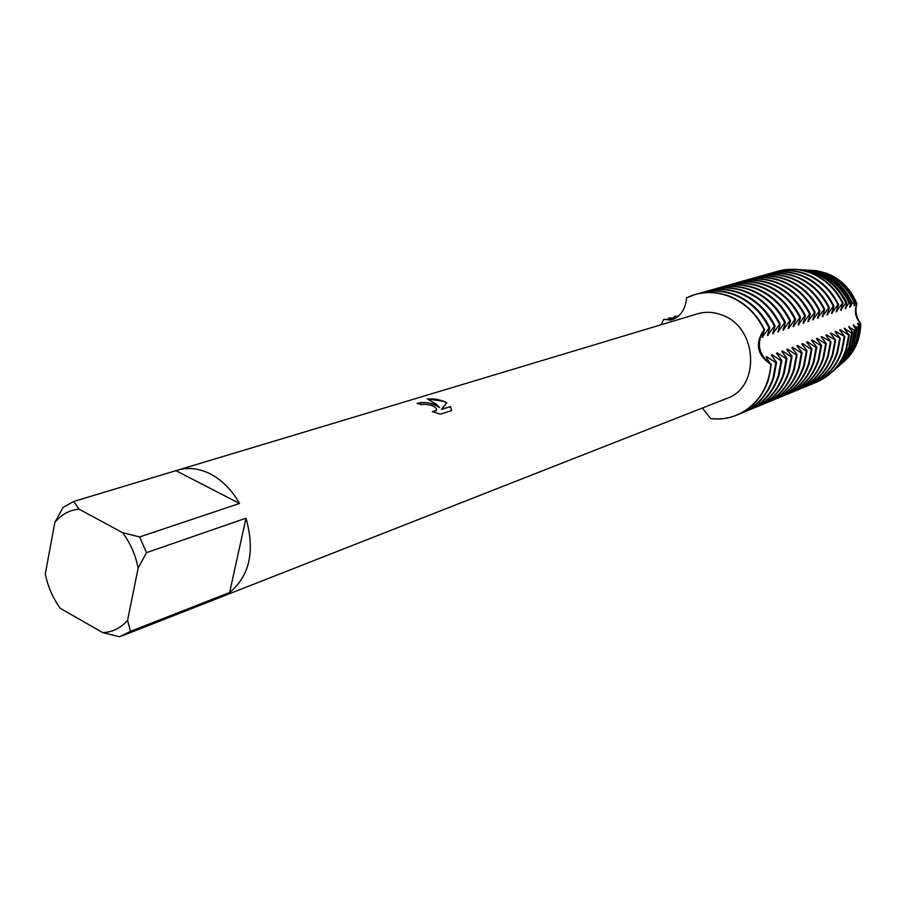 <?xml version="1.0" encoding="UTF-8"?>
<svg xmlns="http://www.w3.org/2000/svg" width="906" height="906" viewBox="0 0 906 906"><rect width="100%" height="100%" fill="white"/><g stroke="black" fill="none" stroke-linecap="round" stroke-linejoin="round"><path stroke-width="1.36" d="M855.581 303.476L856.895 303.725C850.927 289.297 841.096 279.241 827.405 273.544L817.642 270.871L812.342 270.35L827.405 273.544C841.096 279.241 850.927 289.297 856.895 303.725C854.052 311.177 855.321 317.791 860.7 323.544C855.321 317.791 854.052 311.177 856.895 303.725C854.856 310.894 856.125 317.496 860.7 323.544C860.451 339.206 854.856 351.902 843.928 361.63L841.719 363.533M434.642 404.427L439.455 407.406L435.99 404.008L427.304 398.878L444.314 401.437L446.794 402.83L441.449 409.399L450.531 406.534L451.641 410.588L440.395 414.167L432.343 411.596L436.318 410.588C437.077 408.776 435.492 407.032 431.596 405.378L424.552 404.257L421.72 404.665L417.111 403.419C421.845 401.97 427.677 402.309 434.642 404.427M210.249 473.895C222.095 480.112 231.845 489.965 239.512 503.464L139.615 536.952L146.489 552.66L246.002 518.175C255.175 551.086 249.705 575.865 229.614 592.524L130.475 631.369L119.49 636.771L102.808 632.637L60.249 608.322C52.842 598.119 47.859 586.646 45.3 573.928L54.836 522.502C61.268 514.529 69.343 510.078 79.037 509.138L73.771 501.448L177.825 470.101C188.278 467.077 199.094 468.334 210.249 473.895M177.825 470.101L697.461 313.827C705.763 311.404 714.155 311.89 722.614 315.277C757.824 327.802 760.519 387.428 726.748 398.459L122.344 635.785M702.343 408.04L710.655 418.515C740.564 423.023 769.409 397.904 770.927 364.472C756.974 355.073 754.698 343.465 764.098 329.648C756.057 342.955 758.333 354.563 770.927 364.472C758.333 354.563 756.057 342.955 764.098 329.648L764.494 329.512C756.737 313.918 745.389 302.944 730.429 296.579C718.73 291.959 707.133 291.211 695.627 294.359L695.423 294.416M686.623 297.757L695.219 294.473C706.725 291.324 718.322 292.072 730.021 296.704C744.992 303.057 756.351 314.042 764.098 329.648C756.351 314.042 744.992 303.057 730.021 296.704C714.947 290.871 700.474 291.222 686.623 297.757C685.389 310.022 679.976 317.462 670.383 320.09L664.098 319.399L673.498 319.206M417.394 403.476C425.039 401.596 432.377 402.955 439.421 407.553L439.455 407.406M436.499 410.214L432.853 411.788M451.607 410.599L450.486 406.692L441.449 409.399M446.692 402.944C441.335 399.806 434.993 398.493 427.677 399.014M661.006 324.79L663.69 319.524L661.006 324.79M73.771 501.448L63.08 507.405L54.836 522.502M130.475 631.369L127.576 620.338C120.804 628.051 112.548 632.15 102.808 632.637M127.576 620.338L138.142 568.153L146.489 552.66M139.615 536.952L122.627 532.694C130.373 543.147 135.549 554.97 138.142 568.153M122.627 532.694L79.037 509.138M246.002 518.175L229.614 592.524M176.002 470.701L239.512 503.464M674.211 318.901L668.979 317.949L676.001 317.938M668.016 319.693L668.979 317.949M677.224 317.1L674.642 316.273L678.243 316.296M673.679 318.006L674.642 316.273M781.685 351.268L786.963 358.448L786.215 358.731L777.28 352.887L776.521 353.17L781.799 360.395L781.051 360.679L772.059 354.801L771.289 355.084L776.589 362.355L775.819 362.638L773.067 377.745C767.439 394.665 757.065 406.42 741.935 413L739.613 413.895M775.819 362.638L766.782 356.726L766.804 358.504M735.094 295.209C750.009 301.528 761.323 312.457 769.035 327.983L769.806 327.723C762.093 312.208 750.791 301.29 735.887 294.982C724.245 290.384 712.694 289.648 701.233 292.774L700.417 293.012C711.89 289.875 723.441 290.611 735.094 295.209M766.782 356.726L766.012 357.009L770.927 364.472C768.447 388.934 757.122 405.797 736.952 415.061C728.537 418.481 719.772 419.625 710.655 418.515M741.935 413L742.716 412.672C757.846 406.092 768.209 394.359 773.826 377.451L776.589 362.355M737.144 414.982L737.337 414.903C752.512 408.3 762.92 396.5 768.56 379.512L771.312 364.325M772.059 354.801L772.082 356.556M781.051 360.679L778.288 375.707C772.682 392.547 762.342 404.235 747.269 410.792L744.97 411.675M740.519 293.623C755.366 299.909 766.623 310.769 774.302 326.205L775.072 325.945C767.393 310.52 756.136 299.671 741.301 293.385C729.704 288.821 718.198 288.097 706.771 291.222L705.967 291.449C717.393 288.323 728.911 289.048 740.519 293.623M747.269 410.792L748.039 410.475C763.112 403.917 773.441 392.23 779.047 375.412L781.799 360.395M777.28 352.887L777.303 354.62M786.215 358.731L783.463 373.691C777.869 390.441 767.563 402.083 752.546 408.617L750.27 409.489M745.876 292.049C760.666 298.289 771.878 309.093 779.511 324.45L780.27 324.189C772.637 308.844 761.425 298.063 746.657 291.823C735.106 287.281 723.634 286.568 712.263 289.671L711.459 289.897C722.841 286.783 734.313 287.508 745.876 292.049M752.546 408.617L753.305 408.3C768.322 401.766 778.616 390.135 784.211 373.397L786.963 358.459M821.153 336.828L826.329 343.668L825.638 343.929L817.087 338.312L816.397 338.572L821.583 345.446L820.893 345.718L812.297 340.067L811.583 340.328L816.793 347.247L816.091 347.519L807.45 341.845L806.736 342.106L811.946 349.07L811.244 349.331L802.546 343.634L801.833 343.906L807.053 350.905L806.34 351.177L797.608 345.446L796.872 345.718L802.116 352.762L801.391 353.034L792.603 347.281L791.867 347.553L797.121 354.642L796.385 354.914L787.552 349.127L786.804 349.399L792.071 356.534L791.323 356.817L782.444 350.996L782.467 352.706M782.433 350.996L781.685 351.279M791.323 356.817L788.582 371.698C782.999 388.368 772.727 399.954 757.767 406.466L755.513 407.326M751.176 290.486C765.91 296.692 777.065 307.44 784.675 322.706L785.423 322.457C777.824 307.191 766.669 296.466 751.946 290.26C740.44 285.752 729.024 285.05 717.688 288.142L716.895 288.368C728.243 285.265 739.67 285.979 751.176 290.486M757.767 406.466L758.526 406.148C773.475 399.637 783.747 388.062 789.319 371.415L792.071 356.534M787.541 349.127L787.574 350.815M796.385 354.914L793.645 369.727C788.073 386.307 777.835 397.836 762.931 404.325L760.7 405.186M756.431 288.946C771.085 295.118 782.206 305.798 789.772 320.984L790.508 320.735C782.954 305.56 771.844 294.892 757.19 288.731C745.729 284.246 734.347 283.544 723.056 286.636L722.275 286.851C733.577 283.759 744.958 284.461 756.431 288.946M762.931 404.325L763.679 404.019C778.582 397.53 788.809 386.013 794.369 369.444L797.121 354.642M792.603 347.281L792.625 348.946M801.391 353.034L798.65 367.768C793.101 384.269 782.897 395.752 768.039 402.219L765.842 403.068M761.618 287.429C776.227 293.555 787.291 304.178 794.822 319.286L795.547 319.037C788.027 303.94 776.963 293.329 762.365 287.202C750.961 282.751 739.624 282.06 728.367 285.13L727.597 285.356C738.854 282.276 750.202 282.966 761.618 287.429M768.039 402.219L768.775 401.913C783.622 395.446 793.826 383.974 799.375 367.485L802.116 352.762M797.597 345.446L797.62 347.089M806.34 351.177L803.599 365.843C798.073 382.264 787.903 393.691 773.101 400.124L770.915 400.962M766.759 285.922C781.3 292.015 792.32 302.57 799.805 317.598L800.53 317.36C793.044 302.344 782.037 291.789 767.495 285.696C756.136 281.268 744.845 280.588 733.634 283.657L732.863 283.872C744.086 280.803 755.378 281.483 766.759 285.922M773.101 400.124L773.826 399.818C788.628 393.385 798.786 381.97 804.324 365.56L807.053 350.905M802.546 343.634L802.569 345.254M811.244 349.331L808.503 363.929C802.988 380.271 792.852 391.641 778.095 398.062L775.944 398.889M771.833 284.427C786.329 290.486 797.291 300.985 804.755 315.934L805.468 315.696C798.016 300.758 787.054 290.26 772.569 284.212C761.255 279.807 750.009 279.139 738.832 282.185L738.073 282.4C749.262 279.342 760.508 280.022 771.833 284.427M778.095 398.062L778.832 397.757C793.565 391.347 803.701 379.976 809.217 363.646L811.946 349.07M807.45 341.845L807.461 343.442M816.091 347.519L813.362 362.038C807.858 378.289 797.756 389.625 783.056 396.013L780.927 396.839M776.872 282.955C791.3 288.969 802.218 299.41 809.636 314.28L810.349 314.042C802.931 299.184 792.014 288.754 777.597 282.74C766.317 278.357 755.117 277.7 743.985 280.735L743.237 280.951C754.381 277.904 765.581 278.572 776.872 282.955M783.056 396.013L783.769 395.718C798.458 389.331 808.56 378.006 814.064 361.754L816.793 347.247M812.297 340.067L812.308 341.641M820.893 345.718L818.163 360.158C812.671 376.341 802.603 387.621 787.96 393.985L785.842 394.801M746.182 280.169L748.345 279.512C759.443 276.477 770.61 277.134 781.844 281.494C796.215 287.474 807.099 297.859 814.483 312.649L815.185 312.411C807.801 297.632 796.929 287.259 782.569 281.279C771.334 276.93 760.179 276.273 749.081 279.297L748.718 279.41M788.311 393.838L788.673 393.691C803.305 387.326 813.373 376.058 818.865 359.886L821.583 345.446M817.087 338.312L817.11 339.875M825.638 343.929L822.92 358.3C817.438 374.416 807.405 385.639 792.807 391.981L790.723 392.785M751.255 278.742L753.396 278.085C764.46 275.062 775.581 275.718 786.77 280.045C801.085 285.99 811.923 296.319 819.273 311.041L819.964 310.803C812.614 296.103 801.799 285.775 787.495 279.829C776.306 275.515 765.185 274.858 754.132 277.882L753.769 277.983M793.158 391.834L793.52 391.686C808.095 385.344 818.129 374.133 823.611 358.04L826.329 343.668M846.589 358.991L852.795 350.565L857.133 340.815L859.669 324.767L858.129 323.295L857.495 323.521L858.82 325.752L857.008 327.7L853.112 325.129L855.672 329.059L854.301 330.396L848.673 326.749L852.478 332.106L851.561 332.932L844.199 328.391L849.001 335.152L840.349 329.795L839.681 330.044L844.822 336.726L835.796 331.471L835.117 331.721L840.27 338.436L831.187 333.159L830.508 333.408L835.66 340.158L826.532 334.858L825.853 335.107L831.017 341.913L821.833 336.579L821.855 338.108M821.833 336.579L821.142 336.828M830.338 342.162L827.62 356.466C822.161 372.502 812.15 383.68 797.62 389.999L795.547 390.792M756.284 277.327L758.401 276.681C769.421 273.669 780.508 274.314 791.651 278.606C805.91 284.529 816.691 294.801 824.007 309.433L824.698 309.206C817.382 294.575 806.612 284.314 792.365 278.402C781.221 274.11 770.145 273.465 759.126 276.477L758.764 276.579M797.96 389.852L798.311 389.705C812.841 383.385 822.841 372.219 828.299 356.205L831.017 341.913M826.532 334.858L826.555 336.375M834.992 340.418L832.274 354.654C826.827 370.611 816.861 381.732 802.376 388.028L800.326 388.821M761.255 275.922L763.35 275.277C774.336 272.287 785.377 272.921 796.476 277.191C810.677 283.068 821.425 293.295 828.696 307.859L829.375 307.621C822.104 293.08 811.368 282.865 797.178 276.987C786.08 272.717 775.049 272.083 764.075 275.084L763.713 275.186M802.716 387.893L803.056 387.745C817.54 381.449 827.506 370.328 832.954 354.393L835.66 340.158M831.187 333.159L831.198 334.654M839.602 338.685L836.895 352.853C831.448 368.731 821.515 379.807 807.076 386.092L805.049 386.873M766.182 274.541L768.254 273.895C779.205 270.917 790.202 271.54 801.266 275.786C815.4 281.63 826.102 291.8 833.339 306.285L834.018 306.058C826.782 291.585 816.091 281.426 801.957 275.583C790.904 271.347 779.907 270.713 768.968 273.703L768.616 273.805M807.416 385.945L807.767 385.809C822.195 379.535 832.127 368.459 837.563 352.593L840.27 338.436M835.785 331.471L835.808 332.944M844.154 336.975L841.447 351.075C836.034 366.873 826.125 377.904 811.742 384.155L809.738 384.937M771.051 273.159L773.112 272.536C784.018 269.558 794.981 270.181 805.989 274.405C820.077 280.214 830.734 290.328 837.937 304.733L838.605 304.507C831.402 290.113 820.757 280.011 806.68 274.201C795.672 269.977 784.709 269.354 773.815 272.332L773.464 272.434M812.082 384.019L812.422 383.884C826.793 377.632 836.691 366.613 842.116 350.815L844.822 336.726M840.349 329.807L840.36 331.256M848.673 335.277L845.966 349.308C840.564 365.039 830.689 376.024 816.363 382.253L814.369 383.023M775.887 271.8L777.926 271.177C788.786 268.21 799.704 268.833 810.677 273.023C824.709 278.81 835.309 288.867 842.489 303.204L843.09 303.068C835.944 288.754 825.355 278.708 811.346 272.944L800.225 269.886L794.924 269.32M778.095 271.132L785.842 269.58L793.611 269.252L799.862 269.863L811.017 272.933C825.049 278.697 835.649 288.754 842.818 303.091M849.001 335.152C847.869 348.708 843.01 360.226 834.415 369.716L839.873 362.887L844.732 353.872L846.544 349.003L849.239 334.96M844.856 328.153L844.879 329.591M851.561 332.932L848.888 347.179L845.717 354.971L839.466 364.688L832.229 371.947M796.759 269.467L803.747 270.09L814.596 273.057C828.446 278.765 838.843 288.731 845.785 302.932L846.85 302.91C839.987 288.731 829.658 278.799 815.864 273.114L805.117 270.169L799.477 269.592M834.279 370.18L841.481 362.525L847.393 352.683L849.817 346.466L852.467 332.106M849.33 326.511L849.341 327.938M854.301 330.396L851.663 345.039L848.594 352.581L842.523 362.015L835.343 369.184M800.927 269.716L807.892 270.328L818.412 273.204C832.127 278.867 842.331 288.765 849.013 302.91L850.655 302.966C844.098 288.821 833.996 278.923 820.326 273.272L809.964 270.441L804.132 269.875M837.767 367.077L845.015 359.444L850.711 349.954L853.056 343.963L855.672 329.071M853.746 324.892L853.769 326.296M857.008 327.7L854.415 342.91L852.104 348.81L846.498 358.153L838.548 366.341M805.196 269.965L812.003 270.554L822.206 273.352C835.842 278.991 845.864 288.901 852.274 303.08L854.505 303.317C848.299 289.059 838.378 279.093 824.743 273.442L814.754 270.713L808.741 270.147M841.221 364.008L848.503 356.398L853.996 347.258L856.249 341.494L858.82 325.752M858.129 323.295L858.141 324.676M809.432 270.214L816.068 270.781L825.955 273.487C839.602 279.161 849.477 289.15 855.581 303.487L854.064 305.696L854.505 303.317M764.494 329.512L762.15 337.372L769.035 327.983M769.806 327.723L767.461 335.537L774.302 326.205M775.072 325.945L772.716 333.736L779.511 324.45M780.27 324.189L777.914 331.936L784.675 322.706M785.423 322.457L783.056 330.169L789.772 320.984M790.508 320.735L788.141 328.414M788.129 328.414L788.866 328.165L788.356 326.828M788.877 328.165L794.822 319.286M795.547 319.037L793.169 326.681L799.805 317.598M800.53 317.36L798.152 324.971L804.755 315.934M805.468 315.696L803.078 323.272L809.636 314.28M810.349 314.042L807.948 321.585L814.483 312.649M815.185 312.411L812.773 319.931L819.273 311.041M819.964 310.803L817.552 318.278L824.007 309.433M824.698 309.206L822.286 316.647M822.274 316.647L828.696 307.859M829.375 307.621L826.963 315.039L833.339 306.285M834.018 306.058L831.595 313.442L837.937 304.733M838.605 304.518L836.181 311.868M836.181 311.857L842.489 303.204M843.09 303.068L840.723 310.294L845.785 302.932M846.85 302.91L845.219 308.753M845.207 308.753L849.013 302.921M850.655 302.966L849.658 307.213L850.304 306.998L849.873 305.866M850.315 306.998L852.274 303.08M847.778 357.938C856.261 348.493 860.564 337.032 860.7 323.544L859.681 324.778M854.279 304.371L854.709 305.481M845.423 307.383L845.864 308.527M840.927 308.912L841.38 310.067M834.415 369.716L826.17 376.919L816.521 382.185M836.397 310.464L836.838 311.63M831.81 312.026L832.263 313.216M827.178 313.601L827.642 314.801M822.501 315.197L822.965 316.409M817.767 316.806L818.243 318.04M812.999 318.436L813.475 319.682M808.175 320.078L808.65 321.347M741.051 281.619L743.237 280.951M803.294 321.743L803.792 323.023M735.865 283.08L738.073 282.4M798.367 323.419L798.865 324.722M730.632 284.552L732.863 283.872M793.384 325.118L793.894 326.432M725.344 286.047L727.597 285.356M719.998 287.553L722.275 286.851M783.271 328.561L783.792 329.909M714.596 289.071L716.895 288.368M778.129 330.305L778.662 331.675M709.138 290.611L711.459 289.897M772.943 332.072L773.475 333.465M703.622 292.162L705.967 291.449M767.688 333.861L768.231 335.277M762.376 335.673L762.931 337.1M698.039 293.737L700.417 293.012M671.074 319.954L670.383 320.09M817.642 270.871L816.068 270.781M845.604 359.852L843.531 361.687M814.754 270.713L812.003 270.554M842.002 363.034L840.451 364.405M809.964 270.441L807.892 270.328M838.367 366.239L837.337 367.145M805.117 270.169L803.747 270.09M812.422 383.884L811.742 384.155M773.815 272.332L773.112 272.536M807.767 385.809L807.076 386.092M768.968 273.703L768.254 273.895M803.056 387.745L802.376 388.028M764.075 275.084L763.35 275.277M798.311 389.705L797.62 389.999M759.126 276.477L758.401 276.681M793.52 391.686L792.807 391.981M754.132 277.882L753.396 278.085M788.673 393.691L787.96 393.985M749.081 279.297L748.345 279.512"/></g></svg>
